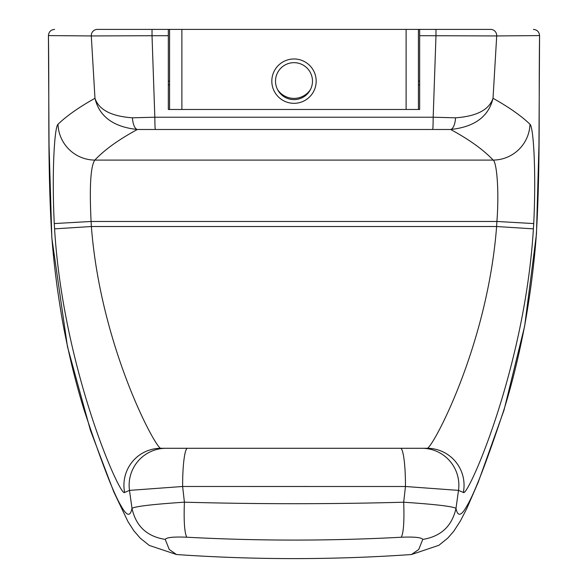 <?xml version="1.0" encoding="UTF-8"?>
<svg xmlns="http://www.w3.org/2000/svg" width="588" height="588" viewBox="0 0 588 588"><rect width="100%" height="100%" fill="white"/><g stroke="black" fill="none" stroke-linecap="round" stroke-linejoin="round"><path stroke-width="0.88" d="M277.492 89.457A19.713 19.713 0 0 0 310.501 89.457M168.33 84.841L169.564 84.841M418.428 84.841L419.663 84.841M165.235 539.394L169.219 549.442L176.496 554.528C254.817 559.96 333.131 559.96 411.453 554.528L418.737 549.486L422.757 539.416C421.493 537.425 414.342 536.697 401.303 537.241C329.787 541.041 258.264 541.026 186.727 537.212C173.651 536.668 166.485 537.395 165.235 539.394C146.978 536.535 135.901 526.187 131.991 508.326L129.492 490.385L124.634 492.443C120.658 498.411 63.107 369.132 54.581 228.857L54.265 223.565C51.759 172.997 54.427 126.905 58.006 124.266C66.657 115.902 78.983 107.244 94.969 98.284L91.294 35.941L48.444 35.589C49.392 106.325 47.518 167.646 51.898 237.927C53.082 253.729 54.934 270.752 57.44 289.002C60.248 308.274 62.666 322.834 64.702 332.668C70.251 360.54 76.756 386.426 84.224 410.328C101.232 461.536 113.484 493.339 120.988 505.739C126.641 516.154 130.308 517.021 131.991 508.326C135.549 506.327 153.012 504.276 184.404 502.181C257.471 504.195 330.566 504.21 403.684 502.218L405.455 486.504L182.625 486.489L184.404 502.181C183.706 520.814 184.478 532.493 186.727 537.212M100.57 29.4L168.33 29.4L168.33 35.692L152.02 35.728L154.835 117.218L433.18 117.225L435.98 35.736L419.663 35.699L419.663 29.4L487.423 29.4M54.603 29.4C50.847 29.775 48.797 31.833 48.444 35.589L48.429 35.581C48.797 31.848 50.847 29.782 54.588 29.4M411.453 554.528L438.913 545.289L447.821 538.064L453.738 531.295L460.455 520.85L466.718 508.701L478.154 482.417L504.034 410.086L524.672 326.009L536.462 233.965L538.953 145.17L539.571 35.581L496.706 35.941L493.023 98.292C509.01 107.244 521.335 115.909 529.986 124.266C533.588 126.905 536.227 173.232 533.728 223.565L533.404 228.857C524.805 369.617 467.254 498.381 463.351 492.435L458.5 490.385L455.994 508.348C457.677 516.999 461.345 516.132 466.997 505.746C474.531 493.31 486.857 461.293 503.96 409.696C511.472 385.588 517.991 359.503 523.533 331.434C525.562 321.54 527.95 307.024 530.707 287.877C533.184 269.701 534.999 252.781 536.16 237.126C540.445 167.007 538.623 106.097 539.556 35.589C539.203 31.833 537.153 29.775 533.397 29.4M401.303 537.241C403.596 532.603 404.39 520.931 403.684 502.218C434.973 504.306 452.415 506.349 455.994 508.348C452.01 526.128 440.934 536.484 422.757 539.416M168.33 35.692L168.33 109.478L419.663 109.478L419.663 35.699M54.581 228.857L91.383 226.52L496.61 226.52L496.911 221.47C499.308 190.431 496.684 162.023 493.156 160.09C483.534 149.844 469.364 139.643 450.643 129.485L137.349 129.485C118.629 139.643 104.458 149.844 94.837 160.09C90.633 165.919 89.376 186.374 91.081 221.47L91.383 226.52C100.555 346.736 156.114 449.372 160.811 448.284L427.167 448.284C431.812 449.328 487.349 347.185 496.61 226.52L533.404 228.857M124.634 492.443A36.963 36.882 90 0 1 160.811 448.284L427.167 448.284A36.963 36.882 90 0 1 463.351 492.435M490.627 29.4A6.159 6.086 90 0 1 496.706 35.941L435.98 35.736L435.965 29.4M455.538 117.813A12.319 4.917 -87.9 0 1 450.643 129.485C474.531 126.979 488.657 116.578 493.023 98.292C489.106 109.824 476.611 116.336 455.538 117.813L433.18 117.225A12.319 0.434 -89.8 0 1 432.746 129.139M152.035 29.4L152.02 35.728L91.294 35.941A6.159 6.086 90 0 1 97.373 29.4M132.454 117.806C111.382 116.328 98.88 109.816 94.969 98.284C99.328 116.571 113.462 126.971 137.349 129.485A12.319 4.917 -92.1 0 1 132.454 117.806L154.835 117.218A12.319 0.426 89.8 0 0 155.261 129.132M187.491 448.284A36.963 4.866 90 0 0 182.625 486.489L129.492 490.385A36.963 36.89 90 0 1 166.022 448.284M421.971 448.284A36.963 36.89 90 0 1 458.5 490.385L405.455 486.504A36.963 4.917 90 0 0 400.538 448.284M529.986 124.266A36.963 36.713 -42.5 0 1 493.156 160.09L94.837 160.09A36.963 36.713 -137.5 0 1 58.006 124.266M533.728 223.565L496.911 221.47L91.081 221.47L54.265 223.565M294 103.319A22.175 22.175 0 0 1 271.818 81.144A22.175 22.175 0 0 1 294 58.969A22.175 22.175 0 0 1 316.175 81.144A22.175 22.175 0 0 1 294 103.319M294 62.666A18.478 18.478 0 0 0 275.515 81.144A18.478 18.478 0 0 0 294 99.622A18.478 18.478 0 0 0 312.478 81.144A18.478 18.478 0 0 0 294 62.666M419.663 81.144L418.428 81.144M491.12 29.4L467.71 29.4M120.283 29.4L96.873 29.4M157.246 29.4L430.747 29.4M169.564 81.144L168.33 81.144M181.883 29.4L181.883 109.478L406.11 109.478L406.11 29.4M181.883 109.478L169.564 109.478L169.564 29.4M418.428 29.4L418.428 109.478L406.11 109.478M176.496 554.528L149.286 545.436L140.356 538.27L133.939 530.898L127.949 521.578L113.778 491.869L90.427 430.284L67.458 346.685L51.84 238.044L49.039 145.199L48.429 35.581M539.571 35.581C539.203 31.848 537.153 29.782 533.412 29.4"/></g></svg>
